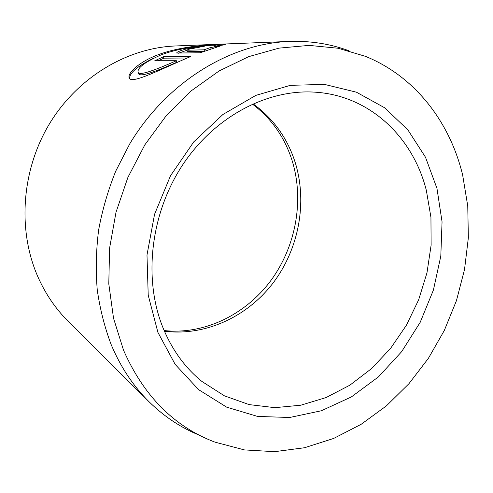 <?xml version="1.0" encoding="UTF-8"?>
<svg xmlns="http://www.w3.org/2000/svg" width="493" height="493" viewBox="0 0 493 493"><rect width="100%" height="100%" fill="white"/><g stroke="black" fill="none" stroke-linecap="round" stroke-linejoin="round"><path stroke-width="0.74" d="M214.227 46.182L215.244 45.381C213.876 44.746 183.082 46.243 160.607 55.099C144.511 62.321 137.017 68.083 138.12 72.385C139.92 76.07 156.811 69.273 176.408 60.744L154.802 60.738L163.448 56.769L190.773 56.473C161.914 68.65 131.816 84.525 129.302 78.122C126.67 74.135 138.12 62.334 157.113 55.154C185.121 44.136 223.958 44.222 225.628 44.222L224.062 44.925L214.227 46.182M153.884 58.032C137.978 65.822 129.838 72.594 129.462 78.344M195.912 47.895L189.398 49.078L186.453 50.231L204.016 49.818L210.603 47.501L220.439 45.954L200.078 52.782L176.747 53.022C176.537 52.203 179.464 50.927 185.534 49.195C194.008 47.254 200.522 46.206 205.082 46.052L195.912 47.895M186.003 50.582L178.478 53.213M462.662 175.12C449.998 122.319 415.211 76.403 365.35 56.313L338.112 48.24L309.074 45.393L278.983 48.135L248.694 56.646L219.151 70.937L191.352 90.755L166.283 115.621L144.862 144.813L127.903 177.394L116.009 212.249L109.588 248.164L108.793 283.894L113.532 318.25L123.503 350.129C143.716 396.058 174.232 426.741 215.047 442.166L244.46 449.918L274.607 451.674L304.612 447.718L333.687 438.431L361.147 424.307L386.407 405.862L408.962 383.677L428.386 358.337L444.316 330.452L456.45 300.631L464.529 269.517L468.35 237.768L467.758 206.062L462.662 175.12M199.308 435.183C180.795 427.641 164.003 416.456 148.923 401.629C133.153 385.957 120.575 366.971 111.196 344.669C104.645 327.327 99.993 309.025 97.238 289.767C95.63 270.146 96.092 250.241 98.618 230.065C102.322 209.944 108.029 190.31 115.719 171.163L129.77 143.814C166.887 81.949 230.206 43.612 289.231 41.443C310.368 40.716 330.304 43.84 349.038 50.804M289.231 41.443L175.582 45.96C127.595 47.803 78.122 76.859 49.793 123.268C21.569 169.715 17.36 229.602 37.604 276.16C45.251 293.6 55.475 308.686 68.28 321.424L148.923 401.629M436.964 188.381L442.055 221.807L440.804 256.163L433.396 290.094L420.184 322.33L401.659 351.651L378.458 376.88L351.38 396.92L321.399 410.749L289.687 417.491L257.599 416.431L226.694 407.169L198.642 389.673L175.175 364.401L157.908 332.374L148.214 295.202L146.988 255.01L154.555 214.301L170.529 175.705L193.872 141.725L222.972 114.45L255.855 95.377L290.395 85.326L324.542 84.414L356.451 92.203L384.62 107.77L407.902 129.918L425.508 157.267L436.964 188.381M162.351 326.156C171.459 349.007 184.653 367.445 201.927 381.465L224.444 395.848L249.082 404.593L274.847 407.662L300.798 405.209L326.07 397.561L349.894 385.162L371.593 368.561L390.598 348.354L406.423 325.201L418.656 299.787L426.969 272.832L431.122 245.095L430.944 217.345L426.34 190.39C413.109 137.368 369.849 95.352 314.633 92.142C267.557 89.091 214.973 116.323 182.878 164.563C150.84 212.797 143.223 277.312 162.351 326.156M204.453 51.155L204.016 49.818M211.053 48.862L210.603 47.501M204.065 51.297L187.309 51.691L186.453 50.237M187.112 57.995L163.935 58.162L163.448 56.769M163.935 58.162L158.179 60.744M138.385 73.118L138.625 73.796C140.437 77.518 157.347 70.739 176.919 62.229L176.408 60.744M253.032 103.783C273.553 118.69 287.659 138.428 295.362 162.998C307.552 202.999 298.715 249.168 273.079 283C247.326 316.666 205.464 336.38 164.434 331.228M187.309 51.691L186.835 50.286M215.453 46.009L215.312 45.59M164.144 330.556C204.01 334.883 245.052 314.965 270.454 281.109C295.732 247.116 304.36 200.897 292.343 161.328C284.929 137.602 271.606 118.523 252.367 104.078M138.625 73.796L138.12 72.385"/></g></svg>
